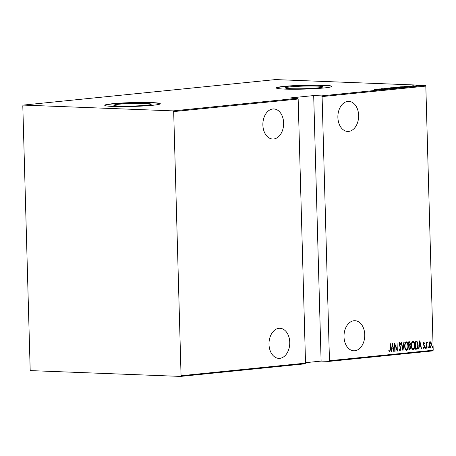 <?xml version="1.0" encoding="UTF-8"?>
<svg xmlns="http://www.w3.org/2000/svg" width="456" height="456" viewBox="0 0 456 456"><rect width="100%" height="100%" fill="white"/><g stroke="black" fill="none" stroke-linecap="round" stroke-linejoin="round"><path stroke-width="0.68" d="M316.994 86.093A18.719 1.305 -1.6 0 0 296.696 86.406A18.719 1.305 -1.6 0 0 285.376 87.922A18.719 1.305 -1.6 0 0 291.185 88.703A18.719 1.305 -1.6 0 0 311.482 88.396A18.719 1.305 -1.6 0 0 322.802 86.874A18.719 1.305 -1.6 0 0 316.994 86.093M145.441 103.444A18.719 1.305 -1.6 0 0 125.149 103.751A18.719 1.305 -1.6 0 0 113.823 105.273A18.719 1.305 -1.6 0 0 119.637 106.054A18.719 1.305 -1.6 0 0 139.929 105.741A18.719 1.305 -1.6 0 0 151.25 104.224A18.719 1.305 -1.6 0 0 145.441 103.444M151.683 102.583A27.787 1.938 -1.6 0 0 121.564 103.039A27.787 1.938 -1.6 0 0 104.755 105.29A27.787 1.938 -1.6 0 0 113.384 106.453A27.787 1.938 -1.6 0 0 143.503 105.991A27.787 1.938 -1.6 0 0 160.307 103.74A27.787 1.938 -1.6 0 0 151.683 102.583M160.261 103.86A27.787 1.938 -1.6 0 0 151.688 102.811A27.787 1.938 -1.6 0 0 122.333 103.227A27.787 1.938 -1.6 0 0 104.812 105.41M323.23 85.232A27.787 1.938 -1.6 0 0 293.111 85.694A27.787 1.938 -1.6 0 0 276.308 87.945A27.787 1.938 -1.6 0 0 284.932 89.102A27.787 1.938 -1.6 0 0 315.05 88.646A27.787 1.938 -1.6 0 0 331.86 86.389A27.787 1.938 -1.6 0 0 323.23 85.232M331.814 86.509A27.787 1.938 -1.6 0 0 323.241 85.46A27.787 1.938 -1.6 0 0 293.886 85.876A27.787 1.938 -1.6 0 0 276.359 88.059M354.796 350.755A15.048 10.374 92.2 0 0 364.76 335.422A15.048 10.374 92.2 0 0 354.962 320.71A15.048 10.374 92.2 0 0 353.959 320.739A15.048 10.374 92.2 0 0 344.001 336.072A15.048 10.374 92.2 0 0 353.799 350.789A15.048 10.374 92.2 0 0 354.796 350.755M348.669 131.408A15.048 10.374 92.2 0 0 358.633 116.075A15.048 10.374 92.2 0 0 348.834 101.363A15.048 10.374 92.2 0 0 347.831 101.392A15.048 10.374 92.2 0 0 337.873 116.725A15.048 10.374 92.2 0 0 347.671 131.442A15.048 10.374 92.2 0 0 348.669 131.408M279.796 358.342A15.048 10.374 92.2 0 0 289.754 343.009A15.048 10.374 92.2 0 0 279.955 328.291A15.048 10.374 92.2 0 0 278.958 328.326A15.048 10.374 92.2 0 0 268.994 343.659A15.048 10.374 92.2 0 0 278.793 358.37A15.048 10.374 92.2 0 0 279.796 358.342M273.668 138.994A15.048 10.374 92.2 0 0 283.632 123.661A15.048 10.374 92.2 0 0 273.828 108.95A15.048 10.374 92.2 0 0 272.83 108.978A15.048 10.374 92.2 0 0 262.867 124.311A15.048 10.374 92.2 0 0 272.665 139.023A15.048 10.374 92.2 0 0 273.668 138.994M432.248 346.982L432.516 346.281L432.818 346.925L432.55 347.626L432.248 346.982M427.95 347.415L428.224 346.714L428.526 347.358L428.258 348.059L427.95 347.415M425.3 347.683L425.573 346.982L425.875 347.626L425.608 348.327L425.3 347.683M419.794 340.712L421.521 348.64L421.207 348.669L420.677 346.127L419.286 346.269L418.899 348.903L418.585 348.937L419.794 340.712M412.891 341.202C414.168 341.761 414.789 343.117 414.749 345.266C414.903 347.381 414.373 348.851 413.153 349.695C411.893 349.125 411.283 347.78 411.312 345.654C411.158 343.545 411.682 342.063 412.891 341.202L413.028 341.196M406.302 341.863C407.584 342.427 408.2 343.784 408.16 345.933C408.32 348.042 407.784 349.518 406.57 350.356C405.31 349.792 404.694 348.441 404.728 346.321C404.569 344.212 405.093 342.73 406.302 341.863L406.444 341.863M399.997 351.006L399.063 349.347L399.336 348.908L400.094 350.185L400.699 348.749L399.142 344.479L399.883 342.513L400.778 343.795L400.522 344.32L399.872 343.345L399.433 344.417L400.989 348.732L400.049 351.012M399.598 343.339L399.182 343.721M392.365 343.482L394.098 351.411L393.784 351.445L393.254 348.903L391.858 349.039L391.47 351.679L391.162 351.707L392.365 343.482M389.715 352.049L388.991 351.2L389.15 350.561L389.817 351.223L390.228 349.091L390.074 343.716L390.364 343.687L390.513 349.142L389.76 352.055M388.814 350.55L389.817 351.223M395.101 351.314L394.81 351.342L394.588 343.26L396.982 349.404L397.09 343.003L397.318 351.086L394.919 344.958L395.101 351.314L394.81 351.302M402.904 350.522L401.246 342.587L401.559 342.553L402.899 348.96L403.868 342.319L404.181 342.291L402.979 350.516M409.323 341.766L410.394 343.67L410.075 345.426L410.788 347.426L409.807 349.826L408.918 349.912L408.696 341.835L409.482 341.766M415.952 341.099L417.012 341.282L418.118 345.032C418.312 347.147 417.787 348.515 416.533 349.142L415.507 349.245L415.279 341.168L416.345 341.082M423.858 342.376L424.53 343.151L424.342 343.676L423.869 343.1L423.544 343.932L424.627 346.72L423.949 348.498L423.219 347.768L423.402 347.204L423.92 347.774L424.342 346.777L423.259 343.989L423.898 342.376M423.065 347.187L423.92 347.774M426.394 348.145L426.229 342.239L426.537 343.083L427.158 342.04L427.449 342.217L426.628 344.098L426.394 348.145M427.158 342.04L427.449 342.217L426.981 342.769M427.3 342.861L426.805 342.758M430.162 341.738L431.137 342.616L431.536 344.679L430.333 347.854C429.398 347.472 428.942 346.497 428.959 344.941L429.244 342.815L430.27 341.738M433.2 350.236L425.824 86.099L322.096 96.586L329.471 360.724L433.2 350.236L432.715 350.909L328.987 361.403L329.471 360.724M22.8 105.763L30.176 369.901L30.7 370.614L180.576 376.411L181.06 375.738L173.679 111.595L173.16 110.882L23.284 105.091L22.8 105.763M181.06 375.738L305.531 363.147L305.053 363.82L180.576 376.411M173.16 110.882L297.631 98.296L298.156 99.009L305.531 363.147M298.156 99.009L173.679 111.595M415.895 85.546L419.651 85.375L416.14 85.58M420.939 85.517L420.569 85.591M416.556 85.984L412.27 85.819L416.556 85.984M413.603 85.751L413.991 85.888M409.83 86.138L410.309 86.167M413.677 86.161L414.19 86.235M406.701 86.982L399.804 86.862L405.532 86.703C407.214 86.748 407.601 86.839 406.701 86.982L407.322 86.874M399.085 87.751L393.214 87.529L399.085 87.751M400.311 87.598L399.969 87.666M393.072 88.361L385.77 88.282L391.972 88.316L388.706 87.985L393.072 88.361M385.263 89.154L379.113 88.954L385.953 88.909L381.615 88.698L387.486 88.926L380.652 88.971L385.263 89.154M379.552 89.729L374.598 89.41L380.127 89.689L378.372 89.712L379.666 89.644L379.677 90.106M322.096 96.586L321.571 95.874L313.694 95.572L289.754 97.989L297.631 98.296M321.571 95.874L425.3 85.386L275.424 79.589L23.284 105.091M376.89 89.176L384.26 89.251L381.324 89.553L376.89 89.176M390.421 88.652L384.26 88.413L390.678 88.595M389.829 88.686L389.475 88.521M392.097 88.054L390.684 87.763L395.506 87.706C397.142 87.757 397.598 87.854 396.88 87.997L392.097 88.054M390.239 87.86L390.689 87.962M397.341 87.9L396.88 87.997M398.681 87.387L397.267 87.096L402.089 87.039C403.725 87.09 404.187 87.187 403.463 87.33L398.681 87.387M396.828 87.193L397.273 87.295M403.925 87.233L403.463 87.33M404.318 86.406L411.688 86.48L408.753 86.777L404.318 86.406M313.694 95.572L321.109 361.095L328.987 361.403M321.109 361.095L305.52 362.674M425.3 85.386L425.824 86.099M380.863 89.251L378.058 89.216L380.863 89.336M396.264 88.042L391.299 87.786L390.934 88.333M392.382 88.065L396.663 87.888L396.68 88.35M391.299 87.786L392.377 88.025M394.497 87.484L396.178 87.575L394.497 87.484M396.777 87.598L399.194 87.66L396.777 87.598M402.853 87.375L397.888 87.119L397.524 87.666M398.966 87.398L403.252 87.221L403.264 87.683M397.888 87.119L398.966 87.358M400.693 86.896L406.604 86.862L406.615 87.324M406.552 86.999L400.693 86.857M408.285 86.475L405.481 86.446L408.291 86.56M420.044 85.631L416.659 85.443L416.396 85.962M417.365 85.648L420.335 85.511L420.346 85.973M416.659 85.443L417.365 85.608M390.171 350.715L389.606 352.009M392.263 344.212L391.983 348.196L393.083 348.088L393.237 348.897L391.556 349.022M393.773 351.399L394.098 351.411M391.556 349.028L391.858 349.039M391.168 351.667L391.47 351.679M393.083 348.088L392.445 345.038L392.143 345.027M391.675 348.184L391.983 348.196M394.605 344.018L396.652 349.393L396.982 349.404M396.937 349.404L396.965 350.328M394.634 344.947L394.919 344.958M399 348.897L399.758 350.168M399.547 342.502L400.778 343.795M399.142 344.405L399.433 344.417M399.205 345.084L399.678 345.443M399.342 345.426L400.14 346.201M399.804 346.19L400.579 348.019M400.699 348.72L400.989 348.732M400.607 349.564L399.889 350.977M402.574 348.948L402.899 348.96M402.865 348.96L402.745 349.769M406.256 341.875L407.675 344.394M407.875 345.922L408.16 345.933M407.698 347.899L406.285 350.339M404.882 347.848L406.336 349.524M406.176 342.69L404.86 344.32M407.875 345.962C407.898 344.229 407.385 343.14 406.342 342.695C405.333 343.368 404.894 344.565 405.013 346.286C404.991 348.008 405.498 349.091 406.53 349.53C407.55 348.886 408 347.694 407.875 345.962M406.085 349.518L406.53 349.53M404.723 346.275L405.013 346.286M409.288 341.772L410.007 343.049M410.109 343.659L410.394 343.67M410.012 344.559L409.739 345.414L410.075 345.426M409.739 345.414L410.394 346.737M410.503 347.415L410.788 347.426M410.411 348.253L409.471 349.809L409.807 349.826M409.471 349.809L408.918 349.866M409.898 346.064L408.81 346.036L409.1 346.053L409.18 349.057L409.608 349.011L410.503 347.455L409.898 346.064L409.1 346.053M409.254 342.587L408.713 342.616L409.271 345.203L410.109 343.71L409.397 342.593L409.003 342.633M408.787 345.209L409.078 345.22M408.895 349.045L409.18 349.057M412.845 341.208L414.265 343.733M414.464 345.255L414.749 345.266M414.287 347.233L412.868 349.672M411.466 347.181L412.925 348.857M412.765 342.023L411.449 343.653M414.464 345.295C414.487 343.562 413.974 342.473 412.931 342.028C411.922 342.701 411.477 343.898 411.603 345.625C411.58 347.347 412.087 348.424 413.119 348.863C414.139 348.219 414.589 347.027 414.464 345.295M412.674 348.857L413.119 348.863M411.312 345.614L411.603 345.625M417.69 346.845L416.203 349.131L416.533 349.142M416.203 349.131L415.507 349.199M415.615 341.082L417.012 341.282M416.676 341.27L417.645 343.471M417.833 345.021L418.118 345.032M416.527 342.051L415.302 341.949L415.593 341.966L415.769 348.39L417.109 348.048L417.833 345.061L416.864 342.063L415.593 341.966M415.957 341.914L415.49 341.932L415.957 341.914M415.484 348.378L415.769 348.39M419.685 341.441L419.406 345.426L420.512 345.312L419.873 342.262L419.566 342.251M420.495 345.312L420.666 346.127M421.202 348.629L421.521 348.64M419.286 346.269L420.677 346.127M418.591 348.891L418.899 348.903M419.104 345.414L419.406 345.426M423.521 342.365L424.53 343.151M423.533 343.089L423.208 343.921L423.641 344.462M423.259 343.921L423.544 343.932M423.31 344.445L424.485 345.819M424.148 345.802L424.291 346.702M424.337 346.708L424.627 346.72M424.257 347.392L423.727 348.458M425.231 346.97L425.875 347.626M425.539 347.614L425.271 348.316M426.252 343.072L426.537 343.083M426.822 342.028L427.112 342.205M426.577 342.935L427.129 342.775M426.793 342.758L426.292 344.086L426.628 344.098M426.388 348.105L426.679 348.116M427.882 346.702L428.526 347.358M428.19 347.347L427.922 348.048M429.826 341.726L431.137 342.616M430.8 342.604L431.091 343.567M431.251 344.668L431.536 344.679M431.085 346.144L430.071 347.825M429.085 346.081L430.168 347.119M429.974 342.456L429.062 343.51M431.251 344.713L430.185 342.462L429.244 344.918L430.31 347.124L431.251 344.713M429.894 347.113L430.31 347.124M428.959 344.907L429.244 344.918M432.18 346.269L432.818 346.925M432.487 346.913L432.22 347.614M390.228 349.131L390.513 349.142M423.681 345.021L424.017 345.032M426.337 346.121L426.622 346.132M390.022 88.584L390.034 89.045M384.682 88.47L384.693 88.931M396.6 87.506L396.612 87.968M399.638 87.586L399.65 88.048M410.252 86.099L410.263 86.56M413.786 86.19L413.797 86.651M413.495 85.774L413.507 86.235M389.783 351.223L389.447 351.211M409.608 346.018L409.271 346.001"/></g></svg>
